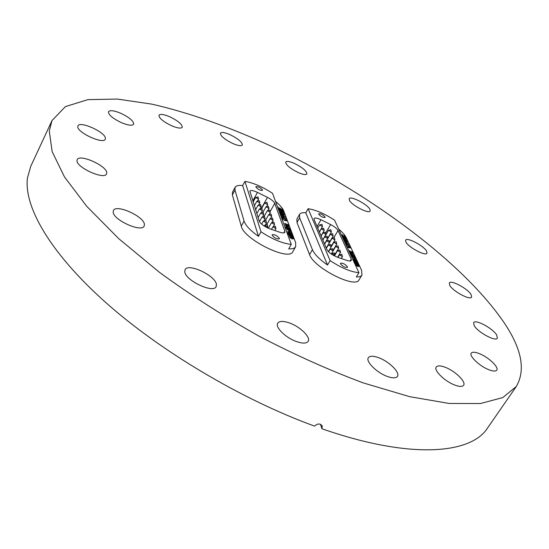 <?xml version="1.0" encoding="UTF-8"?>
<svg xmlns="http://www.w3.org/2000/svg" width="549" height="549" viewBox="0 0 549 549"><rect width="100%" height="100%" fill="white"/><g stroke="black" fill="none" stroke-linecap="round" stroke-linejoin="round"><path stroke-width="0.82" d="M113.169 211.88L113.423 210.569C116.017 203.727 144.325 216.519 144.414 224.493L144.161 226.016C141.766 232.941 112.71 219.765 113.169 211.88M184.78 271.824L185.054 269.731C187.95 262.724 215.208 275.42 216.402 284.258L216.155 286.612C213.431 293.708 185.418 280.566 184.78 271.824M295.925 341.361C285.26 337.463 274.905 327.019 277.719 323.183C279.53 320.829 283.668 320.836 290.133 323.21C300.626 327.101 310.967 337.402 308.161 341.348C306.411 343.653 302.334 343.66 295.925 341.361M387.011 376.326C376.511 372.51 365.428 361.331 368.358 357.701C369.909 355.731 373.444 355.766 378.954 357.811C389.275 361.613 400.358 372.647 397.442 376.401C395.939 378.33 392.46 378.309 387.011 376.326M454.668 385.014C444.724 381.342 433.477 370.259 436.263 367.034C437.567 365.428 440.593 365.524 445.349 367.329C455.121 370.98 466.376 381.932 463.61 385.274C462.347 386.853 459.369 386.764 454.668 385.014M488.802 369.71C479.606 366.204 468.784 355.896 471.262 353.137C472.373 351.792 475.063 351.95 479.325 353.625C488.377 357.104 499.199 367.295 496.749 370.163C495.665 371.481 493.023 371.33 488.802 369.71M474.199 325.66L473.636 322.654C475.345 318.969 492.851 328.357 496.701 335.02L497.36 338.198C495.706 341.938 477.774 332.248 474.199 325.66M449.782 285.432L449.315 282.975C450.784 279.606 467.652 288.575 471.069 294.525L471.612 297.119C470.205 300.543 452.952 291.313 449.782 285.432M405.951 242.13L405.629 240.167C406.939 236.962 423.684 245.732 426.587 251.126L426.971 253.206C425.722 256.465 408.614 247.462 405.951 242.13M349.39 200.275L349.212 198.724C350.44 195.526 367.583 204.338 369.923 209.354L370.15 211.001C368.997 214.247 351.504 205.223 349.39 200.275M298.347 172.626C290.03 168.461 285.83 164.94 285.734 162.058C286.729 160.919 289.591 161.358 294.326 163.389C302.568 167.52 306.747 171.034 306.857 173.93C305.896 175.062 303.062 174.623 298.347 172.626M232.838 143.536C224.589 139.446 220.451 135.994 220.423 133.181C221.535 131.918 224.726 132.405 230.004 134.656C238.177 138.712 242.287 142.15 242.329 144.977C241.258 146.233 238.094 145.753 232.838 143.536M171.521 125.728C163.115 121.617 158.935 118.124 158.984 115.242C160.253 113.787 163.863 114.309 169.813 116.807C178.137 120.883 182.289 124.369 182.247 127.265C181.026 128.706 177.451 128.198 171.521 125.728M121.487 122.695C112.696 118.46 108.366 114.796 108.496 111.701C109.978 109.985 114.068 110.507 120.759 113.266C129.468 117.465 133.764 121.116 133.64 124.218C132.227 125.92 128.171 125.412 121.487 122.695M77.793 126.593L77.944 125.934C79.777 120.519 105.847 132.398 105.401 138.382L105.243 139.185C103.583 144.668 76.908 132.494 77.793 126.593M76.997 160.534L77.196 159.69C79.392 153.48 107.206 165.976 106.732 172.894L106.533 173.909C104.53 180.202 76.03 167.363 76.997 160.534M504.236 322.874C521.776 348.965 525.798 370.17 516.3 386.482L502.795 397.572L480.45 403.536L449.233 403.467L409.746 396.694L363.363 382.941C329.64 370.403 294.902 354.832 259.142 336.235C223.738 316.279 190.544 295.005 159.56 272.414L118.776 238.691L86.742 206.328L64.466 176.908L52.141 151.586L49.273 131.067L51.997 120.574L65.434 106.595L87.902 99.637L117.294 99.06L151.716 104.118C188.719 112.511 229.221 126.956 270.3 145.801C365.517 190.75 461.661 260.281 504.236 322.874M516.3 386.482L487.505 428.083C470.925 454.263 409.76 459.486 321.913 428.735L322.27 426.017C320.088 423.286 317.542 423.32 314.625 426.134C241.711 399.672 159.505 350.736 104.358 301.271C49.177 251.696 23.813 206.095 27.45 177.986L30.689 166.464L51.997 120.574M320.506 424.281L321.913 428.735M327.527 265.009L330.114 260.631C341.279 267.96 350.886 271.975 358.936 272.668L356.335 276.984C359.231 277.053 361.105 276.408 361.956 275.049L359.032 279.86C355.539 289.021 313.541 267.672 309.581 254.612L296.982 222.475L296.906 219.044L299.548 214.405L299.651 217.809L312.429 249.713C314.433 254.262 319.463 259.354 327.527 265.009L305.793 212.779C302.499 212.449 300.42 212.991 299.548 214.405M258.462 236.303L261.001 231.774C272.283 239.22 282.371 243.427 291.265 244.408L288.705 248.875C292.363 249.068 294.683 248.347 295.671 246.7L292.802 251.675C289.199 261.695 243.735 239.302 241.279 226.154L232.364 194.936L232.502 192.129L235.096 187.333L234.979 190.112L244.072 221.082C245.568 225.509 250.371 230.58 258.462 236.303L242.651 185.569C238.609 185.075 236.091 185.658 235.096 187.333M288.671 226.449L288.191 224.829L284.821 223.402L285.26 224.788L288.081 226.559L288.678 226.435L288.122 225.364M290.538 231.452L290.325 230.532L289.35 230.12L289.735 230.731L289.048 230.662L288.129 229.599L287.052 229.448L290.545 231.445L290.325 230.532L289.426 230.189M289.735 230.731L288.026 229.702M290.641 233.099L290.002 233.112L289.474 231.623L287.779 231.41L287.944 232.09L290.448 233.833L291.553 233.812L291.169 232.79L289.961 231.856L290.641 232.968L290.016 233.085M292.281 238.033L290.682 237.209L291.588 238.094L292.281 238.033M293.344 238.918L292.651 237.827L293.125 238.026L292.864 237.326L289.296 235.823L290.05 237.662L291.896 238.815L293.351 238.904L293.31 238.513M272.153 235.274C274.514 238.06 276.909 239.24 279.331 238.815L279.338 238.28C276.964 235.494 274.575 234.32 272.16 234.752L272.153 235.274M255.896 187.079C258.071 189.522 260.267 190.606 262.477 190.325L262.484 189.927C260.301 187.483 258.105 186.399 255.903 186.687L255.896 187.079M286.207 227.162L289.598 228.597L289.35 227.931L285.638 225.721L286.523 226.73L285.954 226.49L286.207 227.162M290.119 229.976L289.865 229.297L287.333 227.904L285.35 227.389L286.798 228.761L290.119 229.976M287.216 233.359L292.157 235.439L291.896 234.739L286.962 232.659M287.642 234.519L292.596 236.605L292.343 235.912L287.388 233.826M283.744 216.066L280.367 214.089L284.581 215.153L283.401 215.133L283.73 216.093L285.233 216.91M295.671 246.7L295.65 242.685L283.758 211.001C282.646 208.208 279.894 204.997 275.495 201.359M284.499 220.17L286.098 220.472L284.759 218.914L286.612 220.465L286.633 220.828L284.622 220.485L281.932 218.481L282.948 218.193L283.202 218.564L282.467 218.722L284.485 220.204L286.098 220.472M283.792 217.912L286.07 219.14L281.513 217.198L283.27 217.685L282.872 216.615L280.889 215.51L285.432 217.445L283.394 216.834L283.778 217.939L285.954 218.825M282.351 213.753L284.492 214.92L279.969 212.991L279.585 211.701L282.001 212.937L283.799 213.074L283.929 213.424L282.213 213.266L282.337 213.781L284.375 214.618M282.159 210.782L281.308 210.418L281.52 210.994L281.006 210.775L280.676 209.896L282.337 210.61L283.38 212.161L281.493 211.914L278.755 209.512L279.77 209.54L280.017 209.876L279.29 210.068L281.356 211.598L282.865 211.845L282.159 210.782M281.719 208.661L282.817 210.445L278.329 208.517L277.78 207.021L278.734 208.442L280.12 209.032L279.702 207.913L280.223 208.133L280.635 209.251L282.186 209.917L281.719 208.661M291.265 244.408L272.558 193.337C262.539 186.784 253.329 182.796 244.929 181.376L242.651 185.569M261.427 208.229L267.459 197.366L257.474 192.39C253.405 190.482 250.872 190.05 249.877 191.093L259.238 221.11C260.796 224.04 264.295 226.593 269.731 228.782L279.777 232.227C282.522 233.126 284.21 233.14 284.828 232.268L284.828 231.129L274.74 203.35L270.451 211.015M267.459 197.366C271.364 199.417 273.793 201.414 274.74 203.35M261.001 231.774L244.929 181.376M284.753 218.948L286.612 220.465M286.599 220.492L286.626 220.842M281.912 218.207L282.948 218.193M282.447 218.749L284.485 220.204M281.411 216.93L283.27 217.685M280.903 215.551L285.432 217.445M283.778 217.939L283.394 216.834M280.381 214.124L284.581 215.153M283.73 216.093L283.401 215.133M280.958 214.481L283.174 215.778L282.913 215.002L280.958 214.481L283.188 215.75M279.578 211.715L280.573 211.845M280.56 211.873L282.001 212.937M282.145 212.895L283.799 213.074M282.186 213.321L282.337 213.781M280.127 212.291L280.361 212.937L281.815 213.554L280.704 212.154L280.114 212.113L280.381 212.909L281.829 213.527M281.493 210.988L281.308 210.418M280.697 209.938L282.337 210.61M282.323 210.638L283.366 211.79M283.353 211.818L283.373 212.175M278.748 209.526L279.77 209.54M279.269 210.095L280.429 211.132M280.415 211.159L281.356 211.598M281.342 211.626L282.852 211.859M281.733 208.702L282.783 210.432M277.794 207.062L278.295 207.241M278.281 207.268L278.734 208.442M278.72 208.469L280.12 209.032M279.722 207.954L280.223 208.133M280.203 208.16L280.635 209.251M280.621 209.286L282.186 209.917M293.296 238.547L292.651 237.827M293.097 238.012L292.864 237.326L289.309 235.864M290.682 237.209L292.26 238.184M292.569 236.592L292.343 235.912M292.322 235.94L287.401 233.874M292.13 235.425L291.883 234.773L286.976 232.701M291.533 233.84L291.169 232.79M291.155 232.824L289.982 231.904M290.002 233.112L289.474 231.623M289.46 231.651L287.772 231.424M288.609 232.001L289.275 232.749M290.085 229.962L289.865 229.297M286.461 227.856L285.363 227.43M289.845 229.324L286.338 227.519M288.095 229.619L287.113 229.173M286.523 226.73L285.974 226.531M286.777 226.236L285.658 225.763M289.57 228.583L286.756 226.257M288.41 225.488L288.177 224.864L284.835 223.443M286.173 224.754L287.731 225.687M352.945 253.727L352.307 252.018L349.082 250.653L349.679 252.08L352.465 253.816L352.918 253.315L352.314 252.574M355.375 258.819L355.052 257.865L354.126 257.474L354.551 258.119L353.92 258.085L352.952 256.98L351.971 256.863L355.388 258.812L355.052 257.865M354.53 258.147L352.89 257.056M355.711 260.549L355.141 260.562L354.462 259.032L352.932 258.833L353.165 259.574L355.656 261.297L356.637 261.235L356.143 260.192L354.929 259.265L355.697 260.391L355.162 260.535M357.914 265.592L356.356 264.803L357.289 265.709L357.914 265.592M358.971 266.519L358.332 264.838L354.922 263.403L355.869 265.291L357.687 266.423L358.977 266.505L358.902 266.059M340.558 263.87C342.94 266.574 345.232 267.74 347.442 267.363L347.407 266.725C345.019 264.028 342.727 262.861 340.531 263.246L340.558 263.87M318.749 214.261C320.939 216.642 323.052 217.713 325.083 217.466L325.056 216.985C322.86 214.597 320.753 213.534 318.722 213.787L318.749 214.261M350.88 254.51L354.119 255.882L353.796 255.203L350.159 253.034L351.099 254.05L350.557 253.823L350.88 254.51M351.072 255.731L354.784 257.296L354.455 256.603L350.749 255.031M353.673 261.324L357.42 262.902L357.083 262.189L353.336 260.61M354.222 262.518L357.982 264.096L357.653 263.39L353.899 261.811M344.353 241.272L347.634 242.075L346.584 242.095L347.03 243.056L348.642 244.216L344.655 241.917M361.956 275.049L361.606 270.314L346.282 237.779C345.026 235.198 342.487 232.282 338.664 229.015M346.735 246.398L349.775 247.585L348.354 245.986L350.241 247.53L350.303 247.942L348.471 247.626L346.92 246.789M346.179 245.197L346.913 245.671L346.364 245.595M345.101 242.878L348.739 244.429L346.831 243.866L347.345 244.971L349.562 246.172L345.911 244.614M345.76 244.298L346.844 244.758L346.33 243.653L345.246 243.193M343.125 238.616L345.005 239.858L346.632 239.94L346.803 240.297L345.246 240.181L345.438 240.695L347.524 241.834L343.9 240.29M342.624 237.545L345.596 238.726L344.827 237.607L344.01 237.264L344.292 237.854L343.791 237.642L343.372 236.743L344.957 237.422L346.055 238.616L346.096 239.048L344.401 238.808L342.809 237.943M342.034 236.283L342.775 236.743L342.212 236.66M341.615 235.377L342.741 235.864L342.205 234.711L343.235 236.07L344.717 236.708L344.113 235.418L344.607 235.631L345.362 237.23L341.759 235.686M358.936 272.668L334.554 220.163C324.624 213.698 315.812 209.883 308.119 208.723L305.793 212.779M325.873 232.701L330.622 224.562L320.973 219.751C317.267 218.001 314.968 217.596 314.076 218.536L314.131 219.6L326.923 249.61C328.755 252.602 332.255 255.134 337.422 257.207L346.879 260.418C349.274 261.2 350.749 261.214 351.305 260.452L351.209 259.094L338.019 230.532L333.936 237.484M330.622 224.562C334.416 226.559 336.88 228.549 338.019 230.532M330.114 260.631L308.119 208.723M348.361 246.021L350.241 247.53M350.228 247.558L350.289 247.956M346.193 245.225L346.632 245.3M346.769 246.467L348.313 247.304M348.299 247.331L349.761 247.613M346.831 243.866L347.332 244.998L349.411 245.849M345.781 244.339L346.844 244.758M345.122 242.919L348.739 244.429M346.584 242.095L347.016 243.083L348.601 244.195M344.374 241.306L347.634 242.075M344.539 241.67L346.488 242.747L346.124 241.979L344.484 241.553M345.163 242.034L346.488 242.747M344.518 241.622L345.177 242.006M345.218 240.249L347.373 241.519M343.139 238.657L343.571 238.774M343.557 238.801L345.005 239.858M345.122 239.803L346.632 239.94M343.77 240.016L344.923 240.51L344.662 239.886L343.297 238.987M343.749 239.975L344.937 240.483M344.25 237.841L344.01 237.264M343.393 236.784L344.957 237.422M344.944 237.449L346.055 238.616M346.042 238.643L346.09 239.062M342.054 236.31L342.727 236.729M342.658 237.614L343.331 238.04M343.317 238.067L344.23 238.486M344.216 238.513L345.596 238.726M344.134 235.459L344.607 235.631M344.594 235.651L345.321 237.216M341.636 235.425L342.741 235.864M342.226 234.752L342.7 234.924M342.686 234.951L343.235 236.07M343.221 236.097L344.717 236.708M358.888 266.093L358.209 265.366M358.627 265.544L358.312 264.865L354.942 263.451M356.342 264.899L357.921 265.737M357.948 264.083L357.653 263.39M357.632 263.417L353.913 261.852M357.385 262.889L357.07 262.216L353.357 260.658M356.603 261.303L356.143 260.192M356.129 260.219L354.949 259.313M355.141 260.562L354.462 259.032M354.441 259.059L352.925 258.853M353.748 259.437L354.448 260.212M354.75 257.282L354.455 256.603M351.209 255.23L350.77 255.079M354.441 256.63L351.051 254.88M355.038 257.893L354.201 257.543M352.925 257.001L351.978 256.603M351.099 254.05L350.578 253.864M354.078 255.868L353.796 255.203L350.18 253.075M352.595 252.691L352.286 252.046L349.102 250.694M350.495 252.204L351.991 252.965L351.333 252.156L350.495 252.204L351.991 252.965M234.979 190.112L232.364 194.936M244.072 221.082L241.279 226.154M257.474 192.39L252.753 200.968M283.847 232.851L284.828 231.129M262.882 216.251L263.746 214.693L260.693 212.998L258.119 217.63M270.808 217.967L271.707 216.368L268.687 214.659M264.193 220.348L265.098 218.735L262.024 217.02L259.457 221.624M265.531 224.514L266.464 222.832L263.369 221.103L261.667 224.164M267.397 227.821L267.857 226.998L264.742 225.255L264.268 226.092M261.585 212.216L262.415 210.72L259.389 209.032L256.836 213.643M260.308 208.249L261.111 206.801L258.099 205.134L255.566 209.711M259.046 204.338L259.821 202.945L256.829 201.291L254.317 205.834M257.804 200.488L258.552 199.143L255.58 197.503L253.089 202.018M272.174 222.057L273.107 220.389L270.067 218.667L266.841 224.424M273.553 226.209L274.527 224.472L271.467 222.736M274.884 230.546L275.975 228.624L272.887 226.874L271.474 229.379M269.463 213.945L270.328 212.408L267.329 210.713L264.234 216.251M268.138 209.986L268.969 208.503L265.991 206.822L262.957 212.264M266.835 206.081L267.624 204.653L264.673 202.993M299.651 217.809L296.982 222.475M312.429 249.713L309.581 254.612M320.973 219.751L317.068 226.49M350.063 261.008L351.209 259.094M326.257 248.045L329.455 242.596L326.662 240.771M333.339 249.905L336.798 244.037L333.874 242.322L328.398 251.627L331.267 246.748L328.453 244.909M331.294 254.036L333.106 250.962L330.265 249.109M334.547 255.971L334.972 255.244L332.111 253.37M324.5 243.921L327.671 238.499L324.747 236.791L322.846 240.043M322.764 239.858L325.914 234.471L323.011 232.776L321.124 236.008M321.062 235.85L324.178 230.491L321.295 228.816L319.429 232.028M319.374 231.904L322.476 226.579L319.607 224.918L317.754 228.109M338.664 248.155L335.707 246.446L333.284 250.55M340.545 252.355L337.566 250.625L335.192 254.64M342.459 256.616L339.46 254.873L337.964 257.385M334.979 239.947L332.07 238.259L326.284 248.107M329.688 241.883L333.168 235.946L330.285 234.258L324.555 244.051M327.863 238.026L331.397 231.987L328.528 230.319L324.782 236.736M263.746 214.693L263.232 212.422L260.693 212.998M271.707 216.368L271.048 214.014L268.681 214.673L265.531 220.307M265.098 218.735L264.584 216.443L262.024 217.02M266.464 222.832L265.949 220.526L263.369 221.103M267.857 226.998L267.342 224.671L264.742 225.255M262.415 210.72L261.907 208.462L259.389 209.032M261.111 206.801L260.597 204.564L258.099 205.134M259.821 202.945L259.313 200.721L256.829 201.291M258.552 199.143L258.044 196.94L255.58 197.503M273.107 220.389L272.448 218.015L270.06 218.68M274.527 224.472L273.869 222.084L271.46 222.75L268.365 228.254M275.975 228.624L275.303 226.209L272.88 226.881M270.328 212.408L269.676 210.068L267.322 210.727M268.969 208.503L268.317 206.184L265.984 206.836M267.624 204.653L266.979 202.355L264.659 203.006L261.701 208.339M329.455 242.596L328.975 240.338L326.511 240.867L324.596 244.147M336.798 244.037L336.18 241.711L333.874 242.322M331.267 246.748L330.779 244.477L328.302 245.005L326.367 248.306M333.106 250.962L332.619 248.676L330.121 249.205L328.583 251.813M334.972 255.244L334.485 252.938L331.967 253.473L331.541 254.201M327.671 238.499L327.19 236.262L324.747 236.791M325.914 234.471L325.433 232.248L323.011 232.776M324.178 230.491L323.704 228.295L321.295 228.816M322.476 226.579L321.995 224.39L319.607 224.918M335.707 246.446L338.026 245.828L338.651 248.175L335.185 254.036M337.566 250.625L339.906 250.008L340.531 252.375L337.628 257.275M339.46 254.873L341.814 254.256L342.446 256.637L341.32 258.531M332.07 238.259L334.355 237.655L334.972 239.961L331.507 245.849M333.168 235.946L332.557 233.654L330.285 234.258M331.397 231.987L330.786 229.715L328.528 230.319"/></g></svg>
